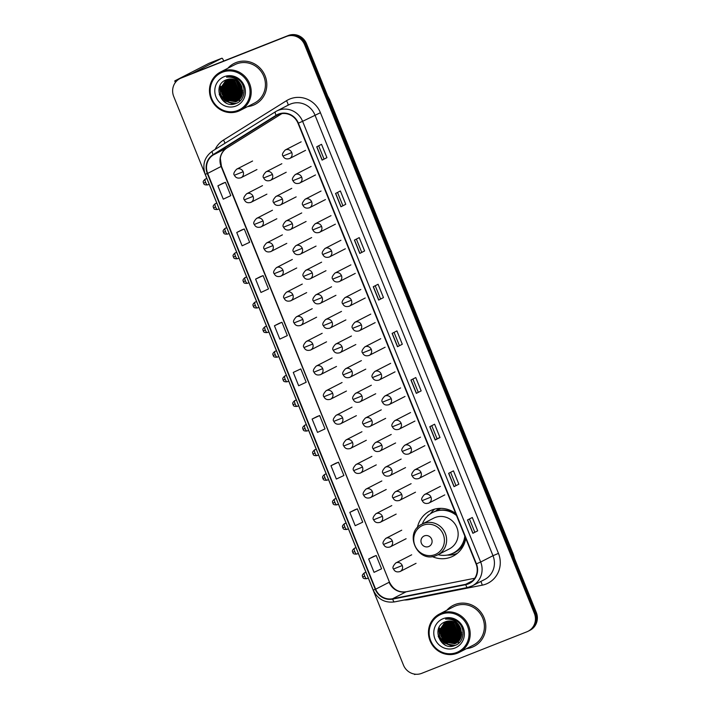 <?xml version="1.0" encoding="UTF-8"?>
<svg xmlns="http://www.w3.org/2000/svg" width="710" height="710" viewBox="0 0 710 710"><rect width="100%" height="100%" fill="white"/><g stroke="black" fill="none" stroke-linecap="round" stroke-linejoin="round"><path stroke-width="1.06" d="M455.687 513.508A25.4 24.371 -117.2 0 0 431.946 510.002A25.4 24.371 -117.2 0 0 429.852 510.952A25.4 24.371 -117.2 0 0 417.356 527.734M432.142 556.525A25.4 24.371 -117.2 0 0 450.974 557.093A25.4 24.371 -117.2 0 0 453.06 556.152A25.4 24.371 -117.2 0 0 465.733 538.375M434.689 509.114A25.4 24.371 -117.2 0 0 430.42 513.783M435.567 511.191A23.244 22.303 62.8 0 1 439.596 508.378M447.043 621.916A19.17 18.389 -117.2 0 0 446.954 622.812A19.17 18.389 -117.2 0 1 447.043 621.916M446.927 623.22A19.17 18.389 -117.2 0 0 446.901 624.924A19.17 18.389 -117.2 0 1 446.927 623.22M446.945 625.732A19.17 18.389 -117.2 0 0 447.699 629.859A19.17 18.389 -117.2 0 1 446.945 625.732M451.808 637.34A19.17 18.389 -117.2 0 0 454.24 639.683A19.17 18.389 -117.2 0 1 451.808 637.34M455.234 640.438A19.17 18.389 -117.2 0 0 456.495 641.263A19.17 18.389 -117.2 0 1 455.234 640.438M456.805 641.441A19.17 18.389 -117.2 0 0 457.471 641.804A19.17 18.389 -117.2 0 1 456.805 641.441M458.154 642.151A19.17 18.389 -117.2 0 0 459.317 642.648A19.17 18.389 -117.2 0 1 458.154 642.151M228.061 79.928A19.17 18.389 -117.2 0 0 227.972 80.825A19.17 18.389 -117.2 0 1 228.061 79.928M227.945 81.233A19.17 18.389 -117.2 0 0 227.928 82.937A19.17 18.389 -117.2 0 1 227.945 81.233M227.972 83.745A19.17 18.389 -117.2 0 0 228.727 87.871A19.17 18.389 -117.2 0 1 227.972 83.745M232.836 95.353A19.17 18.389 -117.2 0 0 235.267 97.696A19.17 18.389 -117.2 0 1 232.836 95.353M236.252 98.45A19.17 18.389 -117.2 0 0 237.522 99.276A19.17 18.389 -117.2 0 1 236.252 98.45M237.823 99.453A19.17 18.389 -117.2 0 0 238.498 99.817A19.17 18.389 -117.2 0 1 237.823 99.453M239.128 100.137A19.17 18.389 -117.2 0 0 239.163 100.154A19.17 18.389 -117.2 0 0 240.335 100.66A19.17 18.389 -117.2 0 1 239.172 100.154A19.17 18.389 -117.2 0 1 239.128 100.137M528.098 631.252L530.024 630.258A14.377 13.792 -117.2 0 0 536.29 612.402L306.542 43.754A14.377 13.792 -117.2 0 0 288.331 35.5L183.082 77.07A14.377 13.792 -117.2 0 0 181.902 77.603L180.935 78.1A14.377 13.792 -117.2 0 1 182.124 77.567A14.377 13.792 -117.2 0 0 180.935 78.1L179.976 78.597A14.377 13.792 -117.2 0 0 173.71 96.454L403.457 665.101A14.377 13.792 -117.2 0 0 421.669 673.355L526.918 631.785A14.377 13.792 -117.2 0 0 528.098 631.252A14.377 13.792 -117.2 0 0 534.364 613.387L304.617 44.748A14.377 13.792 -117.2 0 0 286.405 36.485L181.156 78.064A14.377 13.792 -117.2 0 0 179.976 78.597M286.405 36.485L182.124 77.567L287.364 35.997A14.377 13.792 -117.2 0 1 305.584 44.251A14.377 13.792 -117.2 0 0 287.364 35.997L288.331 35.5M534.364 613.387L535.331 612.899L305.584 44.251L535.331 612.899A14.377 13.792 -117.2 0 1 529.065 630.755A14.377 13.792 -117.2 0 0 535.331 612.899L536.29 612.402M235.933 62.604A23.004 22.072 -117.2 0 0 234.043 63.465A23.004 22.072 -117.2 0 0 227.866 68.249A23.004 22.072 -117.2 0 1 234.043 63.465A23.004 22.072 -117.2 0 1 235.933 62.604A23.004 22.072 -117.2 0 1 264.652 74.825A23.004 22.072 -117.2 0 1 255.059 104.397A23.004 22.072 -117.2 0 0 264.652 74.825A23.004 22.072 -117.2 0 0 235.933 62.604M247.568 106.624A23.004 22.072 -117.2 0 0 253.159 105.257A23.004 22.072 -117.2 0 0 255.059 104.397A23.004 22.072 -117.2 0 1 253.159 105.257A23.004 22.072 -117.2 0 1 247.568 106.624M454.906 604.592A23.004 22.072 -117.2 0 0 453.015 605.452A23.004 22.072 -117.2 0 0 446.839 610.236A23.004 22.072 -117.2 0 1 453.015 605.452A23.004 22.072 -117.2 0 1 454.906 604.592A23.004 22.072 -117.2 0 1 483.634 616.812A23.004 22.072 -117.2 0 1 474.031 646.384A23.004 22.072 -117.2 0 0 483.634 616.812A23.004 22.072 -117.2 0 0 454.906 604.592M466.55 648.612A23.004 22.072 -117.2 0 0 472.141 647.245A23.004 22.072 -117.2 0 0 474.031 646.384L474.031 646.384A23.004 22.072 -117.2 0 1 472.141 647.245A23.004 22.072 -117.2 0 1 466.55 648.612M278.595 114.47A15.336 14.715 62.8 0 1 298.022 123.274L476.082 563.971A15.336 14.715 62.8 0 1 469.399 583.025A15.336 14.715 62.8 0 1 465.671 584.321L392.612 598.734A15.336 14.715 62.8 0 1 375.643 589.202L207.657 173.417A15.336 14.715 62.8 0 1 213.311 154.949L276.305 115.623A15.336 14.715 62.8 0 1 277.326 115.038A15.336 14.715 62.8 0 1 278.595 114.47M278.444 114.115A15.718 15.079 -117.2 0 0 276.101 115.295L213.106 154.62A15.718 15.079 -117.2 0 0 207.311 173.551L375.297 589.335A15.718 15.079 -117.2 0 0 392.692 599.107L465.751 584.694A15.718 15.079 -117.2 0 0 476.419 563.838L298.369 123.141A15.718 15.079 -117.2 0 0 278.444 114.115M459.157 642.807A19.17 18.389 62.8 0 1 457.906 642.266M457.08 641.849A19.17 18.389 62.8 0 1 456.317 641.423M455.98 641.219A19.17 18.389 62.8 0 1 454.524 640.216M453.841 639.674A19.17 18.389 62.8 0 1 449.794 635.095M448.551 632.859A19.17 18.389 62.8 0 1 446.776 626.637M446.696 625.679A19.17 18.389 62.8 0 1 446.661 623.717M446.688 623.256A19.17 18.389 62.8 0 1 446.759 622.377M446.812 621.933A19.17 18.389 62.8 0 1 446.883 621.445M240.175 100.811A19.17 18.389 62.8 0 1 238.933 100.279M238.107 99.861A19.17 18.389 62.8 0 1 237.344 99.436M236.998 99.222A19.17 18.389 62.8 0 1 235.551 98.228M234.868 97.687A19.17 18.389 62.8 0 1 230.812 93.108M229.578 90.871A19.17 18.389 62.8 0 1 227.803 84.65M227.715 83.691A19.17 18.389 62.8 0 1 227.688 81.73M227.706 81.268A19.17 18.389 62.8 0 1 227.786 80.39M227.839 79.946A19.17 18.389 62.8 0 1 227.901 79.458M477.688 530.832L472.878 533.299L477.688 530.832L472.301 517.501L467.491 519.977L472.878 533.299M458.846 484.184L454.027 486.652L458.846 484.184L453.459 470.854L448.64 473.33L454.027 486.652M431.76 425.672L437.023 438.718L435.186 440.005L439.996 437.537L434.609 424.207L429.798 426.683L435.186 440.005M437.023 438.709L439.996 437.537M421.154 390.89L416.335 393.367L421.154 390.89L415.767 377.56L410.948 380.036L416.335 393.367M326.919 157.655L322.1 160.132L326.919 157.655L321.532 144.325L316.722 146.801L322.1 160.132M345.761 204.302L340.951 206.779L345.761 204.302L340.383 190.972L335.564 193.448L340.951 206.779M364.612 250.949L359.792 253.426L364.612 250.949L359.224 237.619L354.414 240.095L359.792 253.426M383.462 297.596L378.643 300.073L383.462 297.596L378.075 284.266L373.256 286.742L378.643 300.073M402.304 344.243L397.485 346.72L402.304 344.243L396.917 330.913L392.106 333.389L397.485 346.72M335.786 463.248L330.966 465.716L336.354 479.046L343.88 475.522L338.492 462.201L335.741 463.266M354.636 509.895L349.817 512.363L355.204 525.693L362.721 522.169L357.334 508.848L354.583 509.913M373.478 556.542L368.667 559.01L374.046 572.34L381.572 568.816L376.185 555.495L373.433 556.56M279.252 323.307L274.433 325.775L279.82 339.105L287.337 335.59L281.95 322.26L279.199 323.334M260.401 276.66L255.582 279.128L260.969 292.458L268.486 288.943L263.108 275.613L260.348 276.687M241.56 230.013L236.741 232.489L242.119 245.811L249.645 242.296L244.258 228.966L241.506 230.04M222.709 183.375L217.89 185.843L223.277 199.164L230.794 195.649L225.416 182.319L222.656 183.393M316.944 416.601L312.125 419.069L317.512 432.399L325.029 428.884L319.642 415.554L316.891 416.619M293.274 372.422L298.661 385.752L306.188 382.237L300.8 368.907L293.274 372.422L300.8 368.907M399.331 345.424L394.059 332.386M380.48 298.777L375.217 285.739M361.639 252.13L356.367 239.092M342.788 205.483L337.525 192.445M323.946 158.836L318.675 145.798M418.181 392.071L412.909 379.033M455.873 485.356L450.601 472.319M474.715 532.003L469.452 518.966M274.433 325.775L281.95 322.26M255.582 279.128L263.108 275.613M236.741 232.489L244.258 228.966M217.89 185.843L225.416 182.319M312.125 419.069L319.642 415.554M330.966 465.716L338.492 462.201M349.817 512.363L357.334 508.848M368.667 559.01L376.185 555.495M231.558 79.378A19.17 18.389 -117.2 0 0 231.54 81.082M231.708 83.105A19.17 18.389 -117.2 0 0 232.339 86.016M236.448 93.498A19.17 18.389 -117.2 0 0 238.88 95.841M239.865 96.596A19.17 18.389 -117.2 0 0 241.089 97.394L234.486 94.705L230.2 83.496L231.762 79.023M177.669 80.097A19.17 0.506 158 0 1 174.758 80.975A19.17 0.506 158 0 1 175.423 80.558L209.006 63.305A2.396 0.674 -111.6 0 1 209.024 63.305A2.396 0.674 -111.6 0 1 209.042 63.296M223.694 61.025L223.348 60.155A2.396 0.674 68.4 0 0 221.866 58.229A2.396 0.674 68.4 0 0 221.848 58.238L192.135 73.494M237.823 110.449A20.608 19.773 -117.2 0 0 248.5 84.082A20.608 19.773 -117.2 0 0 222.381 72.243A20.608 19.773 -117.2 0 0 211.704 98.619A20.608 19.773 -117.2 0 0 237.823 110.449M238.418 111.213A21.566 20.688 -117.2 0 0 240.193 110.414A21.566 20.688 -117.2 0 0 249.192 82.688A21.566 20.688 -117.2 0 0 222.265 71.231A21.566 20.688 -117.2 0 0 220.49 72.038A21.566 20.688 -117.2 0 0 211.491 99.764A21.566 20.688 -117.2 0 0 238.418 111.213M240.193 110.414L254.402 103.119A21.566 20.688 -117.2 0 0 263.401 75.393A21.566 20.688 -117.2 0 0 236.474 63.936A21.566 20.688 -117.2 0 0 234.699 64.743L220.49 72.038M238.285 81.801A11.981 11.493 -117.2 0 0 242.696 90.321M242.731 92.114L241.409 91.146L237.025 80.869M242.74 91.776L241.711 90.995L237.309 81.055M242.589 93.329L240.202 91.767L235.96 80.248M242.634 93.046L240.504 91.617L236.217 80.39M242.367 94.377L239.004 92.389L234.717 81.18L234.983 79.804M235.303 78.766L235.551 78.136M242.43 94.128L239.297 92.229L235.01 81.02L235.223 79.902M235.525 78.837L235.764 78.189M242.083 95.3L237.797 93.001L233.51 81.792L234.069 79.484M242.154 95.078L238.098 92.85L233.812 81.641L234.291 79.555M241.746 96.134L236.59 93.622L232.303 82.413L233.199 79.245M241.835 95.939L236.892 93.471L232.605 82.262L233.412 79.298M241.373 96.888L235.392 94.244L231.105 83.034L232.365 79.094M241.471 96.711L235.693 94.084L231.407 82.875L232.569 79.129M240.974 97.581L234.185 94.856L229.898 83.647L231.566 79.005M240.53 98.211L232.978 95.477L228.691 84.268L230.794 78.97M240.646 98.06L233.279 95.326L228.993 84.117L230.99 78.97M240.069 98.796L231.78 96.099L227.493 84.889L230.049 78.987M240.193 98.654L232.081 95.939L227.795 84.73L230.235 78.979M239.589 99.329L230.572 96.711L226.286 85.502L229.33 79.05M239.705 99.196L230.874 96.56L226.588 85.351L229.508 79.032M239.075 99.817L229.365 97.332L225.079 86.123L228.638 79.156M239.208 99.702L229.667 97.181L225.381 85.972L228.806 79.121M238.542 100.261L228.167 97.953L223.881 86.744L227.954 79.307M238.675 100.154L228.469 97.794L224.182 86.584L228.123 79.263M237.992 100.669L226.96 98.566L222.674 87.357L227.298 79.493M238.134 100.571L227.262 98.415L222.976 87.206L227.466 79.44M237.424 101.033L225.753 99.187L221.467 87.978L226.659 79.715M237.566 100.944L226.055 99.036L221.768 87.827L226.818 79.653M241.764 86.629A11.981 11.493 -117.2 0 0 226.588 79.742C211.207 84.685 221.555 109.748 235.747 103.553C246.166 100.403 246.947 84.037 237.078 78.686C233.705 76.778 230.2 76.272 226.552 77.159C233.972 76.636 239.039 79.786 241.764 86.629L242.678 92.691L236.829 101.361L235.862 101.805L224.555 99.808L220.269 88.599L226.197 79.893M236.829 101.361L224.857 99.648L220.57 88.439L226.277 79.857M224.182 76.689A15.815 15.176 -117.2 0 0 215.982 96.924A15.815 15.176 -117.2 0 0 236.022 106.012A15.815 15.176 -117.2 0 0 244.222 85.768A15.815 15.176 -117.2 0 0 224.182 76.689M242.722 90.623L238.232 81.757M226.215 102.977L223.863 101.37L219.221 94.501M233.767 104.068L225.07 100.758L220.695 94.634L219.807 87.144L220.18 85.315M236.084 103.429L229.889 102.355M228.842 101.858L226.268 100.137L221.902 94.022L221.023 86.425M232.454 100.004L229.88 98.282L225.505 92.167L224.635 84.57M237.264 97.527L234.699 95.814L230.324 89.691L229.454 82.103M238.471 96.915L235.898 95.193L231.531 89.069L230.652 81.481M239.678 96.294L237.105 94.572L232.729 88.457L231.859 80.869M240.876 95.672L238.311 93.96L233.936 87.836L233.066 80.248M233.333 104.139L224.919 100.829L220.544 94.714L219.914 85.848M235.871 103.509L229.25 102.213M228.017 101.557L226.117 100.216L220.783 87.294M231.629 99.702L229.729 98.362L224.395 85.44M236.448 97.234L234.548 95.886L229.206 82.972M237.646 96.613L235.747 95.273L230.413 82.351M238.853 95.992L236.954 94.652L231.62 81.73M240.06 95.38L238.161 94.031L232.818 81.118M428.689 546.549A5.751 5.52 -117.2 0 0 431.662 539.192A5.751 5.52 -117.2 0 0 424.376 535.881A5.751 5.52 -117.2 0 0 421.394 543.248A5.751 5.52 -117.2 0 0 428.689 546.549M436.384 555.468A17.253 16.552 -117.2 0 0 437.804 554.829L449.341 548.901A17.253 16.552 -117.2 0 0 456.539 526.722A17.253 16.552 -117.2 0 0 434.999 517.554A17.253 16.552 -117.2 0 0 433.579 518.202L422.033 524.131C403.218 532.58 417.586 564.059 436.348 555.486L437.804 554.829A17.253 16.552 -117.2 0 0 445.001 532.642A17.253 16.552 -117.2 0 0 423.462 523.483A17.253 16.552 -117.2 0 0 422.033 524.131M438.114 554.67A22.764 21.841 -117.2 0 0 451.427 553.906A22.764 21.841 -117.2 0 0 453.299 553.063A22.764 21.841 -117.2 0 0 464.801 536.068M456.503 515.522A22.764 21.841 -117.2 0 0 434.378 511.706A22.764 21.841 -117.2 0 0 432.505 512.558A22.764 21.841 -117.2 0 0 422.343 523.971M453.299 553.063L453.788 552.815A22.764 21.841 -117.2 0 0 465.139 536.902M456.131 514.59A22.764 21.841 -117.2 0 0 434.857 511.457A22.764 21.841 -117.2 0 0 432.985 512.309L432.505 512.558M440.83 508.36A22.764 21.841 -117.2 0 0 439.241 509.097A22.764 21.841 -117.2 0 0 436.251 510.969M457.311 553.347A24.921 23.909 62.8 0 1 456.929 553.498A24.921 23.909 62.8 0 1 447.229 555.087M427.322 516.312A24.921 23.909 62.8 0 1 428.068 515.22L429.301 514.581M448.8 509.771L448.684 509.957A22.977 22.046 -117.2 0 1 450.779 510.579M427.42 516.214L428.068 515.22M450.53 621.365A19.17 18.389 -117.2 0 0 450.513 623.069M450.69 625.093A19.17 18.389 -117.2 0 0 451.311 628.004M455.421 635.485A19.17 18.389 -117.2 0 0 457.852 637.828M458.846 638.583A19.17 18.389 -117.2 0 0 460.062 639.382M415.643 674.243A19.17 0.506 158 0 1 414.56 674.5L414.392 674.083M456.796 652.437A20.608 19.773 -117.2 0 0 467.473 626.069A20.608 19.773 -117.2 0 0 441.363 614.23A20.608 19.773 -117.2 0 0 430.686 640.606A20.608 19.773 -117.2 0 0 456.796 652.437M457.4 653.2A21.566 20.688 -117.2 0 0 459.175 652.401A21.566 20.688 -117.2 0 0 468.174 624.676A21.566 20.688 -117.2 0 0 441.247 613.218A21.566 20.688 -117.2 0 0 439.463 614.026A21.566 20.688 -117.2 0 0 430.473 641.751A21.566 20.688 -117.2 0 0 457.4 653.2M459.175 652.401L473.375 645.106A21.566 20.688 -117.2 0 0 482.374 617.38A21.566 20.688 -117.2 0 0 455.447 605.923A21.566 20.688 -117.2 0 0 453.672 606.731L439.463 614.026M457.267 623.788A11.981 11.493 -117.2 0 0 461.678 632.308M461.704 634.101L460.382 633.134L456.006 622.856M461.722 633.764L460.684 632.983L456.29 623.043M461.571 635.317L459.184 633.755L454.941 622.244M461.615 635.033L459.485 633.604L455.199 622.377M461.34 636.364L457.977 634.376L453.69 623.167L453.965 621.791M454.285 620.753L454.524 620.123M461.402 636.116L458.278 634.216L453.992 623.007L454.196 621.889M454.506 620.824L454.746 620.176M461.056 637.287L456.77 634.988L452.483 623.779L453.042 621.472M461.136 637.065L457.071 634.838L452.785 623.628L453.273 621.543M460.728 638.121L455.572 635.61L451.285 624.401L452.172 621.241M460.817 637.926L455.873 635.459L451.587 624.25L452.385 621.285M460.355 638.876L454.364 636.231L450.078 625.022L451.338 621.081M460.453 638.698L454.666 636.071L450.38 624.862L451.542 621.117M459.947 639.568L453.157 636.843L448.871 625.634L450.539 620.993M460.053 639.399L453.459 636.692L449.173 625.483L450.743 621.01M459.512 640.207L451.959 637.465L447.673 626.255L449.776 620.957M459.627 640.047L452.261 637.314L447.974 626.105L449.962 620.957M459.05 640.784L450.752 638.086L446.466 626.877L449.031 620.975M459.166 640.642L451.054 637.926L446.767 626.717L449.217 620.966M458.562 641.316L449.554 638.698L445.268 627.489L448.312 621.037M458.687 641.183L449.847 638.547L445.56 627.338L448.489 621.019M458.056 641.804L448.347 639.319L444.061 628.11L447.611 621.144M458.181 641.689L448.649 639.169L444.362 627.959L447.788 621.117M457.524 642.248L447.14 639.941L442.854 628.732L446.936 621.294M457.657 642.142L447.442 639.781L443.155 628.572L447.105 621.25M456.974 642.656L445.942 640.553L441.655 629.344L446.279 621.481M457.107 642.559L446.244 640.402L441.957 629.193L446.439 621.428M456.397 643.02L444.735 641.174L440.448 629.965L445.64 621.703M456.548 642.932L445.037 641.023L440.75 629.814L445.8 621.64M460.746 628.616A11.981 11.493 -117.2 0 0 445.56 621.729C430.18 626.673 440.537 651.736 454.719 645.541C465.148 642.39 465.929 626.025 456.051 620.673C452.687 618.765 449.181 618.259 445.534 619.147C452.945 618.623 458.021 621.783 460.746 628.616L461.651 634.678L455.802 643.349L454.835 643.792L443.528 641.796L439.241 630.587L445.17 621.88M455.802 643.349L443.83 641.636L439.543 630.427L445.259 621.845M443.155 618.676A15.815 15.176 -117.2 0 0 434.964 638.911A15.815 15.176 -117.2 0 0 455.003 647.999A15.815 15.176 -117.2 0 0 463.195 627.755A15.815 15.176 -117.2 0 0 443.155 618.676M461.704 632.61L457.204 623.744M445.188 644.964L442.836 643.358L438.194 636.488M452.749 646.056L444.043 642.745L439.667 636.621L438.789 629.131L439.153 627.303M455.057 645.417L448.862 644.343M447.815 643.846L445.25 642.124L440.874 636.009L440.005 628.412M451.427 641.991L448.862 640.269L444.487 634.154L443.617 626.557M456.246 639.515L453.672 637.802L449.306 631.678L448.427 624.09M457.444 638.902L454.879 637.181L450.504 631.066L449.634 623.469M458.651 638.281L456.077 636.559L451.711 630.444L450.832 622.856M459.858 637.66L457.284 635.947L452.909 629.823L452.039 622.235M452.305 646.127L443.892 642.825L439.517 636.701L438.886 627.835M454.844 645.496L448.232 644.201M446.998 643.544L445.099 642.204L439.756 629.282M450.61 641.689L448.711 640.349L443.368 627.427M455.421 639.222L453.521 637.873L448.188 624.96M456.628 638.601L454.728 637.26L449.394 624.338M457.835 637.979L455.926 636.639L450.593 623.726M459.033 637.367L457.134 636.018L451.8 623.105M513.667 556.391A19.17 18.389 -117.2 0 0 513.082 554.75L329.28 99.835A19.17 18.389 -117.2 0 0 328.561 98.237M329.218 99.87L329.617 99.622L513.41 554.537L514.572 558.628M183.082 77.07L181.156 78.064M306.542 43.754L304.617 44.748M215.148 149.411A23.962 22.986 62.8 0 1 223.481 140.056L286.467 100.731A23.962 22.986 62.8 0 1 320.414 112.695L498.464 553.392L492.988 555.699L314.929 115.002A19.17 18.389 -117.2 0 0 290.639 103.988A19.17 18.389 -117.2 0 0 289.059 104.707L276.731 111.035A19.17 18.389 62.8 0 1 278.311 110.316A19.17 18.389 62.8 0 1 302.602 121.33L298.369 123.141M498.464 553.392A23.962 22.986 62.8 0 1 486.048 584.055A23.962 22.986 62.8 0 1 482.197 585.182L409.146 599.595A23.962 22.986 62.8 0 1 404.123 600.003M484.628 579.511A19.17 18.389 -117.2 0 0 492.988 555.699L480.661 562.027A19.17 18.389 62.8 0 1 472.301 585.839A19.17 18.389 62.8 0 1 467.641 587.463A4.793 1.305 78.8 0 1 467.544 587.498L472.301 585.839L484.628 579.511M275.391 111.798L212.459 151.088A4.793 1.349 58 0 0 212.432 151.106L275.418 111.781A19.17 18.389 62.8 0 1 276.731 111.035L275.418 111.781A4.793 1.349 58 0 0 275.418 111.781A4.793 1.349 58 0 0 276.101 115.295M213.106 154.62A4.793 1.349 58 0 1 212.432 151.106C204.489 156.928 202.084 164.649 205.217 174.278L207.311 173.551M375.297 589.335L373.211 590.063C377.622 599.151 384.722 603.101 394.494 601.911A4.793 1.305 78.8 0 0 394.591 601.876M392.692 599.107A4.793 1.305 78.8 0 0 394.494 601.911L467.544 587.498A4.793 1.305 78.8 0 1 465.751 584.694M476.419 563.838L480.661 562.027L302.602 121.33L320.414 112.695M223.481 140.056A4.793 1.349 -122 0 1 224.946 143.287M286.467 100.731A4.793 1.349 -122 0 1 287.94 105.284M409.013 599.045A4.793 1.305 -101.2 0 1 409.146 599.595M480.759 581.499A4.793 1.305 -101.2 0 1 482.197 585.182M375.643 589.202L389.124 582.28A15.336 14.715 -117.2 0 0 406.093 591.812L474.724 578.268L406.271 591.75A8.627 2.352 -101.2 0 0 406.093 591.812L392.612 598.734M465.671 584.321L472.62 580.753M276.305 115.623L278.4 114.541M213.311 154.949L226.792 148.017A15.336 14.715 -117.2 0 0 221.138 166.486L389.426 582.085C393.162 589.522 398.78 592.743 406.271 591.75M281.932 113.6L226.792 148.017A8.627 2.432 -122 0 0 226.845 147.991C221.245 151.922 220.411 157.034 220.349 158.57L221.431 166.3L389.426 582.085M207.657 173.417L221.431 166.3M226.889 147.964A8.627 2.432 -122 0 1 226.845 147.991L281.941 113.6M397.6 346.649L392.222 333.327M378.758 300.002L373.371 286.68M359.908 253.355L354.53 240.033M341.066 206.708L335.679 193.386M322.216 160.061L316.837 146.739M416.45 393.296L411.072 379.974M435.301 439.943L429.914 426.621M454.143 486.59L448.764 473.268M472.993 533.237L467.606 519.915M221.848 58.238L209.006 63.305L221.866 58.229M231.424 79.626A19.17 18.389 -117.2 0 0 231.433 81.446M231.495 82.325A19.17 18.389 -117.2 0 0 231.558 82.937M231.762 84.197A19.17 18.389 -117.2 0 0 232.561 87.144M235.64 92.735A19.17 18.389 -117.2 0 0 238.888 96.01M239.518 96.498A19.17 18.389 -117.2 0 0 240.876 97.403M434.999 554.608A15.851 15.203 -117.2 0 0 443.217 534.328A15.851 15.203 -117.2 0 0 423.133 525.222A15.851 15.203 -117.2 0 0 414.915 545.502A15.851 15.203 -117.2 0 0 434.999 554.608M451.258 553.977A22.977 22.046 -117.2 0 0 465.565 539.36M291.748 152.552A4.793 4.597 -117.2 0 0 285.278 149.979C282.509 152.934 281.755 154.957 283.024 156.04L291.748 152.552A4.793 4.597 -117.2 0 1 289.662 158.507C286.467 159.484 284.257 158.658 283.024 156.04M289.263 158.685A4.793 4.597 -117.2 0 0 289.662 158.507L305.548 150.351M301.697 177.163A4.793 4.597 -117.2 0 0 295.227 174.589C292.449 177.544 291.704 179.568 292.973 180.651L301.697 177.163A4.793 4.597 -117.2 0 1 299.602 183.118C296.416 184.094 294.206 183.278 292.973 180.651M299.212 183.295A4.793 4.597 -117.2 0 0 299.602 183.118L315.497 174.962M311.637 201.773A4.793 4.597 -117.2 0 0 305.167 199.199C302.398 202.164 301.643 204.178 302.913 205.261L311.637 201.773A4.793 4.597 -117.2 0 1 309.551 207.728C306.356 208.704 304.146 207.888 302.913 205.261M309.152 207.906A4.793 4.597 -117.2 0 0 309.551 207.728L325.437 199.572M321.577 226.392A4.793 4.597 -117.2 0 0 315.116 223.819C312.338 226.774 311.583 228.789 312.861 229.871L321.577 226.392A4.793 4.597 -117.2 0 1 319.491 232.339C316.305 233.315 314.086 232.498 312.861 229.871M319.101 232.525A4.793 4.597 -117.2 0 0 319.491 232.339L335.386 224.182M331.526 251.003A4.793 4.597 -117.2 0 0 325.056 248.429C322.278 251.384 321.532 253.399 322.802 254.482L331.526 251.003A4.793 4.597 -117.2 0 1 329.44 256.958C326.245 257.934 324.035 257.109 322.802 254.482M329.041 257.135A4.793 4.597 -117.2 0 0 329.44 256.958L345.326 248.793M341.466 275.613A4.793 4.597 -117.2 0 0 335.005 273.039C332.227 275.995 331.472 278.018 332.741 279.101L341.466 275.613A4.793 4.597 -117.2 0 1 339.38 281.568C336.185 282.544 333.975 281.719 332.741 279.101M338.981 281.746A4.793 4.597 -117.2 0 0 339.38 281.568L355.266 273.403M351.414 300.223A4.793 4.597 -117.2 0 0 344.945 297.65C342.167 300.605 341.421 302.629 342.69 303.711L351.414 300.223A4.793 4.597 -117.2 0 1 349.32 306.179C346.134 307.155 343.924 306.329 342.69 303.711M348.93 306.356A4.793 4.597 -117.2 0 0 349.32 306.179L365.215 298.014M361.355 324.834A4.793 4.597 -117.2 0 0 354.885 322.26C352.116 325.215 351.361 327.239 352.63 328.322L361.355 324.834A4.793 4.597 -117.2 0 1 359.269 330.789C356.074 331.765 353.864 330.94 352.63 328.322M358.87 330.966A4.793 4.597 -117.2 0 0 359.269 330.789L375.155 322.624M371.303 349.444A4.793 4.597 -117.2 0 0 364.833 346.87C362.056 349.826 361.301 351.849 362.579 352.932L371.303 349.444A4.793 4.597 -117.2 0 1 369.209 355.399C366.023 356.376 363.804 355.55 362.579 352.932M368.818 355.577A4.793 4.597 -117.2 0 0 369.209 355.399L385.104 347.243M381.243 374.055A4.793 4.597 -117.2 0 0 374.773 371.481C372.005 374.445 371.25 376.46 372.519 377.542L381.243 374.055A4.793 4.597 -117.2 0 1 379.158 380.01C375.963 380.986 373.753 380.169 372.519 377.542M378.758 380.187A4.793 4.597 -117.2 0 0 379.158 380.01L395.044 371.854M391.183 398.674A4.793 4.597 -117.2 0 0 384.722 396.091C381.945 399.055 381.19 401.07 382.468 402.153L391.183 398.674A4.793 4.597 -117.2 0 1 389.098 404.62C385.903 405.596 383.693 404.78 382.468 402.153M388.707 404.798A4.793 4.597 -117.2 0 0 389.098 404.62L404.993 396.464M401.132 423.284A4.793 4.597 -117.2 0 0 394.662 420.711C391.885 423.666 391.139 425.68 392.408 426.763L401.132 423.284A4.793 4.597 -117.2 0 1 399.038 429.23C395.852 430.216 393.642 429.39 392.408 426.763M398.647 429.417A4.793 4.597 -117.2 0 0 399.038 429.23L414.933 421.074M411.072 447.895A4.793 4.597 -117.2 0 0 404.602 445.321C401.833 448.276 401.079 450.291 402.348 451.374L411.072 447.895A4.793 4.597 -117.2 0 1 408.987 453.85C405.792 454.826 403.582 454.001 402.348 451.374M408.587 454.027A4.793 4.597 -117.2 0 0 408.987 453.85L424.873 445.685M421.021 472.505A4.793 4.597 -117.2 0 0 414.551 469.931C411.773 472.887 411.028 474.91 412.297 475.993L421.021 472.505A4.793 4.597 -117.2 0 1 418.927 478.46C415.74 479.436 413.531 478.611 412.297 475.993M418.536 478.638A4.793 4.597 -117.2 0 0 418.927 478.46L434.822 470.295M430.961 497.115A4.793 4.597 -117.2 0 0 424.491 494.542C421.722 497.497 420.968 499.521 422.237 500.603L430.961 497.115A4.793 4.597 -117.2 0 1 428.875 503.07C425.68 504.047 423.471 503.221 422.237 500.603M428.476 503.248A4.793 4.597 -117.2 0 0 428.875 503.07L444.762 494.905M272.418 174.456A4.793 4.597 -117.2 0 0 265.957 171.882C263.179 174.837 262.425 176.861 263.703 177.944L272.418 174.456A4.793 4.597 -117.2 0 1 270.332 180.411C267.137 181.387 264.928 180.562 263.703 177.944M269.942 180.588A4.793 4.597 -117.2 0 0 270.332 180.411L286.219 172.255M282.367 199.066A4.793 4.597 -117.2 0 0 275.897 196.493C273.119 199.457 272.374 201.471 273.643 202.554L282.367 199.066A4.793 4.597 -117.2 0 1 280.272 205.021C277.086 205.998 274.877 205.181 273.643 202.554M279.882 205.199A4.793 4.597 -117.2 0 0 280.272 205.021L296.168 196.865M292.307 223.685A4.793 4.597 -117.2 0 0 285.837 221.103C283.068 224.067 282.314 226.082 283.583 227.165L292.307 223.685A4.793 4.597 -117.2 0 1 290.221 229.632C287.026 230.608 284.817 229.792 283.583 227.165M289.822 229.809A4.793 4.597 -117.2 0 0 290.221 229.632L306.108 221.476M302.256 248.296A4.793 4.597 -117.2 0 0 295.786 245.722C293.008 248.677 292.263 250.692 293.532 251.775L302.256 248.296A4.793 4.597 -117.2 0 1 300.161 254.242C296.975 255.227 294.765 254.402 293.532 251.775M299.771 254.428A4.793 4.597 -117.2 0 0 300.161 254.242L316.056 246.086M312.196 272.906A4.793 4.597 -117.2 0 0 305.726 270.332C302.957 273.288 302.203 275.311 303.472 276.394L312.196 272.906A4.793 4.597 -117.2 0 1 310.11 278.861C306.915 279.838 304.705 279.012 303.472 276.394M309.711 279.039A4.793 4.597 -117.2 0 0 310.11 278.861L325.996 270.696M322.136 297.517A4.793 4.597 -117.2 0 0 315.675 294.943C312.897 297.898 312.143 299.922 313.421 301.005L322.136 297.517A4.793 4.597 -117.2 0 1 320.05 303.472C316.864 304.448 314.645 303.623 313.421 301.005M319.66 303.649A4.793 4.597 -117.2 0 0 320.05 303.472L335.945 295.307M332.085 322.127A4.793 4.597 -117.2 0 0 325.615 319.553C322.837 322.509 322.091 324.532 323.361 325.615L332.085 322.127A4.793 4.597 -117.2 0 1 329.999 328.082C326.804 329.058 324.594 328.233 323.361 325.615M329.6 328.26A4.793 4.597 -117.2 0 0 329.999 328.082L345.885 319.917M342.025 346.737A4.793 4.597 -117.2 0 0 335.564 344.164C332.786 347.119 332.031 349.142 333.301 350.225L342.025 346.737A4.793 4.597 -117.2 0 1 339.939 352.692C336.744 353.669 334.534 352.843 333.301 350.225M339.54 352.87A4.793 4.597 -117.2 0 0 339.939 352.692L355.825 344.536M351.974 371.348A4.793 4.597 -117.2 0 0 345.504 368.774C342.726 371.729 341.98 373.753 343.249 374.836L351.974 371.348A4.793 4.597 -117.2 0 1 349.879 377.303C346.693 378.279 344.483 377.463 343.249 374.836M349.489 377.48A4.793 4.597 -117.2 0 0 349.879 377.303L365.774 369.147M361.914 395.958A4.793 4.597 -117.2 0 0 355.444 393.384C352.675 396.349 351.92 398.363 353.189 399.446L361.914 395.958A4.793 4.597 -117.2 0 1 359.828 401.913C356.633 402.889 354.423 402.073 353.189 399.446M359.429 402.091A4.793 4.597 -117.2 0 0 359.828 401.913L375.714 393.757M371.862 420.577A4.793 4.597 -117.2 0 0 365.393 418.004C362.615 420.959 361.86 422.974 363.138 424.056L371.862 420.577A4.793 4.597 -117.2 0 1 369.768 426.524C366.582 427.509 364.363 426.683 363.138 424.056M369.377 426.71A4.793 4.597 -117.2 0 0 369.768 426.524L385.663 418.367M381.802 445.188A4.793 4.597 -117.2 0 0 375.333 442.614C372.564 445.569 371.809 447.584 373.078 448.667L381.802 445.188A4.793 4.597 -117.2 0 1 379.717 451.143C376.522 452.119 374.312 451.294 373.078 448.667M379.317 451.32A4.793 4.597 -117.2 0 0 379.717 451.143L395.603 442.978M391.742 469.798A4.793 4.597 -117.2 0 0 385.281 467.224C382.504 470.18 381.749 472.203 383.027 473.286L391.742 469.798A4.793 4.597 -117.2 0 1 389.657 475.753C386.462 476.729 384.252 475.904 383.027 473.286M389.266 475.931A4.793 4.597 -117.2 0 0 389.657 475.753L405.552 467.588M401.691 494.409A4.793 4.597 -117.2 0 0 395.221 491.835C392.444 494.79 391.698 496.814 392.967 497.896L401.691 494.409A4.793 4.597 -117.2 0 1 399.597 500.364C396.411 501.34 394.201 500.514 392.967 497.896M399.206 500.541A4.793 4.597 -117.2 0 0 399.597 500.364L415.492 492.199M205.643 182.408A3.115 0.879 -111.6 0 1 205.279 179.106C201.755 182.079 203.85 182.523 203.53 183.171L205.643 182.408A3.115 0.879 -111.6 0 0 207.568 184.902L209.184 184.263M243.148 171.749A4.793 4.597 -117.2 0 0 236.678 169.175C233.909 172.131 233.155 174.154 234.424 175.237L243.148 171.749A4.793 4.597 -117.2 0 1 241.063 177.704C237.868 178.68 235.658 177.855 234.424 175.237M240.663 177.882A4.793 4.597 -117.2 0 0 241.063 177.704L256.949 169.548M215.583 207.018A3.115 0.879 -111.6 0 1 215.219 203.717C211.695 206.69 213.79 207.134 213.479 207.781L215.583 207.018A3.115 0.879 -111.6 0 0 217.508 209.512L219.124 208.873M253.088 196.359A4.793 4.597 -117.2 0 0 246.627 193.786C243.849 196.741 243.095 198.764 244.373 199.847L253.088 196.359A4.793 4.597 -117.2 0 1 251.003 202.315C247.817 203.291 245.598 202.474 244.373 199.847M250.612 202.492A4.793 4.597 -117.2 0 0 251.003 202.315L266.898 194.158M225.531 231.629A3.115 0.879 -111.6 0 1 225.168 228.327C221.644 231.3 223.739 231.744 223.419 232.392L225.531 231.629A3.115 0.879 -111.6 0 0 227.457 234.123L229.073 233.492M263.037 220.97A4.793 4.597 -117.2 0 0 256.567 218.396C253.798 221.36 253.044 223.375 254.313 224.458L263.037 220.97A4.793 4.597 -117.2 0 1 260.952 226.925C257.757 227.901 255.547 227.085 254.313 224.458M260.552 227.102A4.793 4.597 -117.2 0 0 260.952 226.925L276.838 218.769M235.471 256.239A3.115 0.879 -111.6 0 1 235.108 252.946C231.584 255.919 233.679 256.354 233.368 257.011L235.471 256.239A3.115 0.879 -111.6 0 0 237.397 258.742L239.013 258.103M272.977 245.589A4.793 4.597 -117.2 0 0 266.516 243.015C263.738 245.971 262.984 247.985 264.262 249.068L272.977 245.589A4.793 4.597 -117.2 0 1 270.892 251.535C267.697 252.52 265.487 251.695 264.262 249.068M270.501 251.722A4.793 4.597 -117.2 0 0 270.892 251.535L286.778 243.379M245.411 280.858A3.115 0.879 -111.6 0 1 245.056 277.557C241.533 280.53 243.619 280.965 243.308 281.621L245.411 280.858A3.115 0.879 -111.6 0 0 247.346 283.352L248.961 282.713M282.926 270.199A4.793 4.597 -117.2 0 0 276.456 267.626C273.678 270.581 272.933 272.596 274.202 273.678L282.926 270.199A4.793 4.597 -117.2 0 1 280.832 276.154C277.645 277.131 275.436 276.305 274.202 273.678M280.441 276.332A4.793 4.597 -117.2 0 0 280.832 276.154L296.727 267.989M255.36 305.469A3.115 0.879 -111.6 0 1 254.996 302.167C251.473 305.14 253.568 305.575 253.248 306.232L255.36 305.469A3.115 0.879 -111.6 0 0 257.286 307.962L258.901 307.323M292.866 294.81A4.793 4.597 -117.2 0 0 286.396 292.236C283.627 295.191 282.873 297.215 284.142 298.298L292.866 294.81A4.793 4.597 -117.2 0 1 290.78 300.765C287.586 301.741 285.376 300.916 284.142 298.298M290.381 300.942A4.793 4.597 -117.2 0 0 290.78 300.765L306.667 292.6M265.3 330.079A3.115 0.879 -111.6 0 1 264.936 326.777C261.413 329.751 263.508 330.194 263.197 330.842L265.3 330.079A3.115 0.879 -111.6 0 0 267.226 332.573L268.85 331.934M302.815 319.42A4.793 4.597 -117.2 0 0 296.345 316.846C293.567 319.802 292.822 321.825 294.091 322.908L302.815 319.42A4.793 4.597 -117.2 0 1 300.72 325.375C297.534 326.351 295.325 325.526 294.091 322.908M300.33 325.553A4.793 4.597 -117.2 0 0 300.72 325.375L316.616 317.21M275.249 354.689A3.115 0.879 -111.6 0 1 274.885 351.388C271.362 354.361 273.457 354.805 273.137 355.453L275.249 354.689A3.115 0.879 -111.6 0 0 277.175 357.183L278.79 356.544M312.755 344.03A4.793 4.597 -117.2 0 0 306.285 341.457C303.516 344.412 302.762 346.436 304.031 347.518L312.755 344.03A4.793 4.597 -117.2 0 1 310.669 349.986C307.474 350.962 305.264 350.136 304.031 347.518M310.27 350.163A4.793 4.597 -117.2 0 0 310.669 349.986L326.556 341.829M285.189 379.3A3.115 0.879 -111.6 0 1 284.825 375.998C281.302 378.971 283.397 379.415 283.086 380.063L285.189 379.3A3.115 0.879 -111.6 0 0 287.115 381.794L288.73 381.155M322.695 368.641A4.793 4.597 -117.2 0 0 316.234 366.067C313.456 369.022 312.702 371.046 313.98 372.129L322.695 368.641A4.793 4.597 -117.2 0 1 320.609 374.596C317.423 375.572 315.204 374.756 313.98 372.129M320.219 374.773A4.793 4.597 -117.2 0 0 320.609 374.596L336.505 366.44M295.129 403.91A3.115 0.879 -111.6 0 1 294.774 400.609C291.251 403.582 293.336 404.025 293.026 404.673L295.129 403.91A3.115 0.879 -111.6 0 0 297.064 406.404L298.679 405.765M332.644 393.251A4.793 4.597 -117.2 0 0 326.174 390.677C323.396 393.642 322.651 395.656 323.92 396.739L332.644 393.251A4.793 4.597 -117.2 0 1 330.558 399.206C327.363 400.183 325.153 399.366 323.92 396.739M330.159 399.384A4.793 4.597 -117.2 0 0 330.558 399.206L346.445 391.05M305.078 428.52A3.115 0.879 -111.6 0 1 304.714 425.228C301.191 428.201 303.285 428.636 302.975 429.293L305.078 428.52A3.115 0.879 -111.6 0 0 307.004 431.023L308.619 430.384M342.584 417.87A4.793 4.597 -117.2 0 0 336.123 415.297C333.345 418.252 332.591 420.267 333.86 421.349L342.584 417.87A4.793 4.597 -117.2 0 1 340.498 423.817C337.303 424.793 335.093 423.976 333.86 421.349M340.099 424.003A4.793 4.597 -117.2 0 0 340.498 423.817L356.385 415.661M315.018 453.131A3.115 0.879 -111.6 0 1 314.663 449.838C311.14 452.811 313.225 453.246 312.915 453.903L315.018 453.131A3.115 0.879 -111.6 0 0 316.944 455.634L318.568 454.995M352.533 442.481A4.793 4.597 -117.2 0 0 346.063 439.907C343.285 442.862 342.539 444.877 343.809 445.96L352.533 442.481A4.793 4.597 -117.2 0 1 350.438 448.436C347.252 449.412 345.042 448.587 343.809 445.96M350.048 448.613A4.793 4.597 -117.2 0 0 350.438 448.436L366.333 440.271M324.967 477.75A3.115 0.879 -111.6 0 1 324.603 474.449C321.08 477.422 323.174 477.857 322.855 478.513L324.967 477.75A3.115 0.879 -111.6 0 0 326.893 480.244L328.508 479.605M362.473 467.091A4.793 4.597 -117.2 0 0 356.003 464.517C353.234 467.473 352.48 469.496 353.749 470.579L362.473 467.091A4.793 4.597 -117.2 0 1 360.387 473.046C357.192 474.023 354.982 473.197 353.749 470.579M359.988 473.224A4.793 4.597 -117.2 0 0 360.387 473.046L376.273 464.881M334.907 502.36A3.115 0.879 -111.6 0 1 334.543 499.059C331.02 502.032 333.114 502.476 332.804 503.124L334.907 502.36A3.115 0.879 -111.6 0 0 336.833 504.854L338.448 504.215M372.422 491.702A4.793 4.597 -117.2 0 0 365.952 489.128C363.174 492.083 362.419 494.107 363.697 495.19L372.422 491.702A4.793 4.597 -117.2 0 1 370.327 497.657C367.141 498.633 364.922 497.808 363.697 495.19M369.937 497.834A4.793 4.597 -117.2 0 0 370.327 497.657L386.222 489.492M344.856 526.971A3.115 0.879 -111.6 0 1 344.492 523.669C340.969 526.642 343.063 527.086 342.744 527.734L344.856 526.971A3.115 0.879 -111.6 0 0 346.782 529.465L348.397 528.826M382.362 516.312A4.793 4.597 -117.2 0 0 375.892 513.738C373.123 516.694 372.368 518.717 373.637 519.8L382.362 516.312A4.793 4.597 -117.2 0 1 380.276 522.267C377.081 523.243 374.871 522.418 373.637 519.8M379.877 522.445A4.793 4.597 -117.2 0 0 380.276 522.267L396.162 514.102M354.796 551.581A3.115 0.879 -111.6 0 1 354.432 548.28C350.909 551.253 353.003 551.697 352.692 552.345L354.796 551.581A3.115 0.879 -111.6 0 0 356.722 554.075L358.337 553.436M392.302 540.922A4.793 4.597 -117.2 0 0 385.841 538.349C383.063 541.304 382.308 543.327 383.586 544.41L392.302 540.922A4.793 4.597 -117.2 0 1 390.216 546.878C387.021 547.854 384.811 547.028 383.586 544.41M389.825 547.055A4.793 4.597 -117.2 0 0 390.216 546.878L406.111 538.721M364.736 576.192A3.115 0.879 -111.6 0 1 364.381 572.89C360.858 575.863 362.943 576.307 362.632 576.955L364.736 576.192A3.115 0.879 -111.6 0 0 366.671 578.685L368.286 578.047M402.25 565.533A4.793 4.597 -117.2 0 0 395.781 562.959C393.003 565.923 392.257 567.938 393.526 569.021L402.25 565.533A4.793 4.597 -117.2 0 1 400.156 571.488C396.97 572.464 394.76 571.648 393.526 569.021M399.765 571.665A4.793 4.597 -117.2 0 0 400.156 571.488L416.051 563.332M450.406 621.614A19.17 18.389 -117.2 0 0 450.406 623.433M450.468 624.312A19.17 18.389 -117.2 0 0 450.539 624.924M450.735 626.184A19.17 18.389 -117.2 0 0 451.542 629.131M454.622 634.722A19.17 18.389 -117.2 0 0 457.861 637.997M458.5 638.485A19.17 18.389 -117.2 0 0 459.849 639.39M327.603 95.868L329.617 99.622M205.217 174.278L373.211 590.063M175.37 82.502L174.758 80.975M440.679 508.36L439.241 509.097M301.173 141.822L285.278 149.979M311.113 166.433L295.227 174.589M321.062 191.043L305.167 199.199M331.002 215.654L315.116 223.819M340.951 240.264L325.056 248.429M350.891 264.874L335.005 273.039M360.831 289.485L344.945 297.65M370.78 314.104L354.885 322.26M380.72 338.714L364.833 346.87M390.669 363.325L374.773 371.481M400.609 387.935L384.722 396.091M410.558 412.545L394.662 420.711M420.498 437.156L404.602 445.321M430.438 461.766L414.551 469.931M440.386 486.385L424.491 494.542M281.843 163.726L265.957 171.882M291.783 188.336L275.897 196.493M301.732 212.947L285.837 221.103M311.672 237.557L295.786 245.722M321.621 262.167L305.726 270.332M331.561 286.778L315.675 294.943M341.51 311.397L325.615 319.553M351.45 336.007L335.564 344.164M361.39 360.618L345.504 368.774M371.339 385.228L355.444 393.384M381.279 409.839L365.393 418.004M391.228 434.449L375.333 442.614M401.168 459.059L385.281 467.224M411.117 483.679L395.221 491.835M205.279 179.106L206.85 178.485M207.568 184.902C202.953 185.132 204.205 183.402 203.53 183.171M252.574 161.019L236.678 169.175M215.219 203.717L216.79 203.095M217.508 209.512C212.893 209.743 214.145 208.012 213.479 207.781M262.514 185.629L246.627 193.786M225.168 228.327L226.738 227.715M227.457 234.123C222.842 234.353 224.094 232.623 223.419 232.392M272.462 210.24L256.567 218.396M235.108 252.946L236.678 252.325M237.397 258.742C232.782 258.964 234.034 257.233 233.368 257.011M282.402 234.85L266.516 243.015M245.056 277.557L246.627 276.935M247.346 283.352C242.731 283.574 243.983 281.843 243.308 281.621M292.342 259.461L276.456 267.626M254.996 302.167L256.567 301.546M257.286 307.962C252.671 308.184 253.923 306.454 253.248 306.232M302.291 284.071L286.396 292.236M264.936 326.777L266.507 326.156M267.226 332.573C262.62 332.804 263.871 331.064 263.197 330.842M312.231 308.69L296.345 316.846M274.885 351.388L276.456 350.767M277.175 357.183C272.56 357.414 273.811 355.683 273.137 355.453M322.18 333.301L306.285 341.457M284.825 375.998L286.396 375.377M287.115 381.794C282.5 382.024 283.752 380.294 283.086 380.063M332.12 357.911L316.234 366.067M294.774 400.609L296.345 399.987M297.064 406.404C292.449 406.635 293.7 404.904 293.026 404.673M342.069 382.521L326.174 390.677M304.714 425.228L306.285 424.607M307.004 431.023C302.389 431.245 303.64 429.514 302.975 429.293M352.009 407.132L336.123 415.297M314.663 449.838L316.234 449.217M316.944 455.634C312.338 455.855 313.589 454.125 312.915 453.903M361.949 431.742L346.063 439.907M324.603 474.449L326.174 473.827M326.893 480.244C322.278 480.466 323.529 478.735 322.855 478.513M371.898 456.353L356.003 464.517M334.543 499.059L336.114 498.438M336.833 504.854C332.218 505.085 333.478 503.346 332.804 503.124M381.838 480.963L365.952 489.128M344.492 523.669L346.063 523.048M346.782 529.465C342.167 529.696 343.418 527.965 342.744 527.734M391.787 505.582L375.892 513.738M354.432 548.28L356.003 547.659M356.722 554.075C352.107 554.306 353.358 552.575 352.692 552.345M401.727 530.192L385.841 538.349M364.381 572.89L365.952 572.269M366.671 578.685C362.056 578.916 363.307 577.186 362.632 576.955M411.676 554.803L395.781 562.959"/></g></svg>
